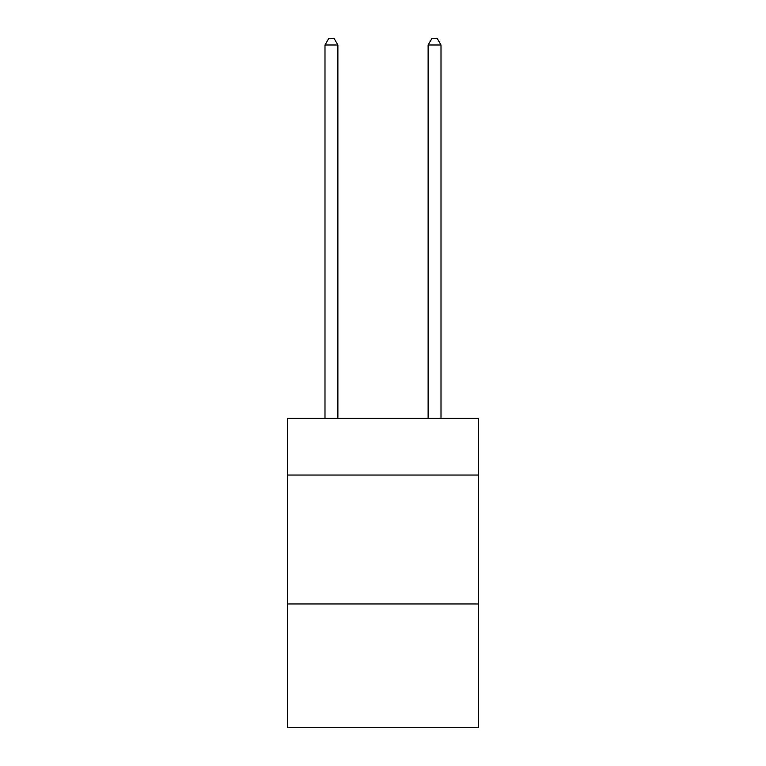 <?xml version="1.0" encoding="UTF-8"?>
<svg xmlns="http://www.w3.org/2000/svg" width="766" height="766" viewBox="0 0 766 766"><rect width="100%" height="100%" fill="white"/><g stroke="black" fill="none" stroke-linecap="round" stroke-linejoin="round"><path stroke-width="1.15" d="M478.396 475.044L478.396 418.322L287.604 418.322L287.604 475.044L478.396 475.044L478.396 727.7L287.604 727.7L287.604 475.044M478.396 603.953L287.604 603.953M337.883 418.322L337.883 45.002L324.995 45.002L324.995 418.322M324.995 45.002L328.863 38.3L334.014 38.3L337.883 45.002M441.005 418.322L441.005 45.002L428.117 45.002L428.117 418.322M428.117 45.002L431.986 38.3L437.137 38.3L441.005 45.002"/></g></svg>
